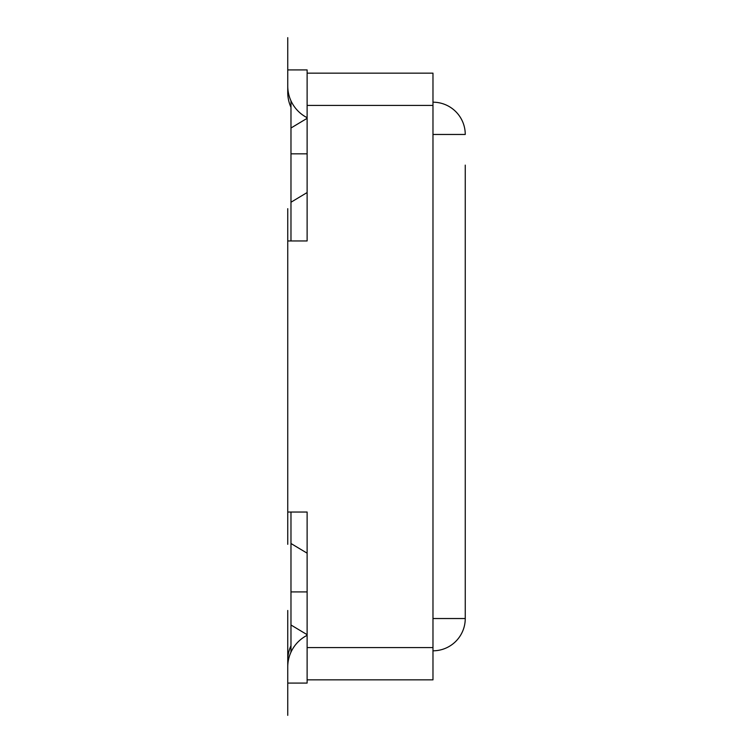 <?xml version="1.0" encoding="UTF-8"?>
<svg xmlns="http://www.w3.org/2000/svg" width="753" height="753" viewBox="0 0 753 753"><rect width="100%" height="100%" fill="white"/><g stroke="black" fill="none" stroke-linecap="round" stroke-linejoin="round"><path stroke-width="1.13" d="M290.978 100.846L290.978 128.01L307.12 118.325M290.978 107.303A35.495 35.495 0 0 1 287.75 92.515L287.75 37.65L287.75 69.925L307.12 69.925L307.12 240.96L287.75 240.96L290.978 240.96L290.978 128.01M290.978 652.154L290.978 512.04L287.75 512.04L287.75 544.315L287.75 208.685L287.75 544.315L287.75 512.04L307.12 512.04L307.12 679.855L432.975 679.855L432.975 647.58L307.12 647.58M287.75 666.942A35.495 35.495 161.8 0 1 307.12 635.325L307.12 683.075L287.75 683.075L287.75 666.942L287.75 683.075M307.12 69.925L307.12 73.145L432.975 73.145L432.975 647.58M287.75 660.485L287.75 666.894L287.75 660.485A35.495 35.495 0 0 1 290.978 645.697M465.25 165.123L465.25 618.533A32.275 32.275 0 0 1 432.975 650.808A32.275 32.275 0 0 0 465.25 618.533A32.275 32.275 0 0 1 432.975 650.808M453.955 134.467L464.667 134.467M465.25 134.467A32.275 32.275 180 0 0 432.975 102.192A32.275 32.275 180 0 1 465.25 134.467L432.975 134.467M290.978 543.506L307.12 553.182L307.12 512.04M307.12 240.96L307.12 192.552L290.978 202.237M307.12 73.145L307.12 117.675A35.495 35.495 161.8 0 1 287.75 86.058L287.75 69.925M307.12 679.855L307.12 683.075M307.12 634.675L290.978 624.99M290.978 591.914L307.12 591.914M307.12 153.828L290.978 153.828M287.75 715.35L287.75 610.467L287.75 715.35M287.75 208.685L287.75 240.96L287.75 208.685M307.12 105.42L432.975 105.42M432.975 618.533L465.25 618.533"/></g></svg>
